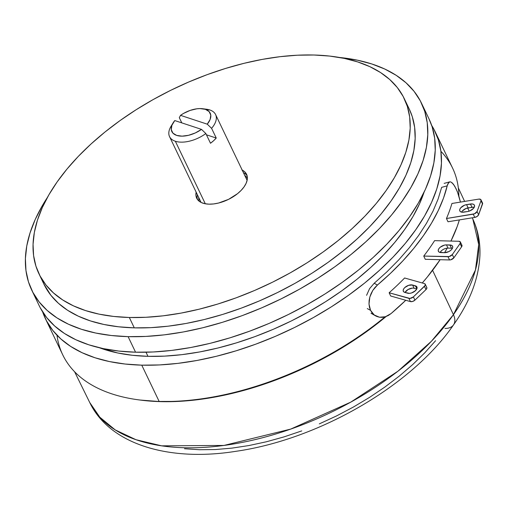 <?xml version="1.0" encoding="UTF-8"?>
<svg xmlns="http://www.w3.org/2000/svg" width="508" height="508" viewBox="0 0 508 508"><rect width="100%" height="100%" fill="white"/><g stroke="black" fill="none" stroke-linecap="round" stroke-linejoin="round"><path stroke-width="0.76" d="M45.339 318.516A216.135 115.811 154.4 0 1 42.608 311.855L46.52 320.859L52.794 330.422L60.865 338.976L70.669 346.431L82.106 352.717L95.066 357.778L109.423 361.556L125.038 364.026L141.764 365.157L159.442 364.935L177.895 363.366L196.952 360.47L216.421 356.273L236.118 350.806L255.861 344.132L275.45 336.315L294.704 327.419L313.43 317.544L331.451 306.781L348.596 295.224L364.693 283L379.597 270.212L393.16 256.997L405.244 243.472L415.741 229.768L424.555 216.021L431.584 202.355L436.778 188.919L440.074 175.825L441.446 163.208L440.887 151.187L438.391 139.878L433.984 129.394L431.692 125.438A216.135 115.811 154.4 0 1 435.172 131.737A216.135 115.811 154.4 0 1 362.896 284.442A216.135 115.811 154.4 0 1 141.764 365.157A216.135 115.811 154.4 0 1 45.339 318.516L62.719 354.8A216.135 115.811 -25.6 0 0 159.15 401.441L160.547 401.631A214.433 114.897 -25.6 0 0 386.137 316.497L365.747 332.257L348.742 343.719L330.86 354.4L312.28 364.198L293.18 373.018L273.742 380.778L254.159 387.394L234.613 392.817L215.297 396.983L196.393 399.86L178.086 401.415L159.15 401.441A216.135 115.811 -25.6 0 0 385.058 316.852A216.135 115.811 154.4 0 1 159.15 401.441L141.764 365.157L159.15 401.441A216.135 115.811 154.4 0 1 138.76 399.866A216.135 115.811 154.4 0 1 56.991 335.236M440.9 151.301A216.135 115.811 154.4 0 1 458.87 195.898A216.135 115.811 -25.6 0 0 452.552 168.021L435.172 131.737M146.006 352.228L147.968 356.33A202.521 108.515 -25.6 0 0 424.059 192.24L419.532 203.791L412.94 216.592L404.692 229.476L394.849 242.316L383.527 254.984L370.821 267.373L356.857 279.356L341.77 290.811L325.704 301.638L308.82 311.721L291.274 320.98L273.234 329.311L254.876 336.639L236.379 342.887L217.919 348.012L199.676 351.942L181.826 354.66L164.535 356.127L147.968 356.33L146.006 352.228M421.513 103.226A216.135 115.811 154.4 0 0 339.554 57.48L357.429 60.185L371.786 63.964L384.74 69.025L396.176 75.311L405.981 82.766L414.058 91.319L420.326 100.882L424.732 111.373L427.228 122.682L427.787 134.703L426.415 147.32L423.12 160.407L417.925 173.85L410.896 187.509L402.082 201.257L391.585 214.96L379.501 228.486L365.938 241.706L351.034 254.489L334.937 266.719L317.792 278.27L299.771 289.039L281.045 298.914L261.791 307.804L242.202 315.627L222.46 322.301L202.762 327.762L183.293 331.965L164.236 334.861L145.783 336.423L128.105 336.645L135.56 352.196A216.135 115.811 -25.6 0 0 356.686 271.482A216.135 115.811 -25.6 0 0 428.962 118.777L421.513 103.226A216.135 115.811 154.4 0 1 349.237 255.937A216.135 115.811 154.4 0 1 128.105 336.645L111.379 335.515L95.764 333.051L81.407 329.267L68.447 324.212L57.01 317.925L47.206 310.471L39.135 301.917L32.861 292.348L28.461 281.864L25.965 270.554L25.4 258.534L26.772 245.916L30.074 232.823L35.262 219.386L42.297 205.727L47.384 197.466A216.135 115.811 154.4 0 0 31.68 290.005L39.129 305.556A216.135 115.811 -25.6 0 0 135.56 352.196L128.105 336.645A216.135 115.811 154.4 0 1 31.68 290.005M38.945 273.78L43.91 284.143A202.571 108.541 -25.6 0 0 134.29 327.857L129.324 317.494A202.571 108.541 154.4 0 1 38.945 273.78A202.571 108.541 154.4 0 1 106.686 130.658A202.571 108.541 154.4 0 1 313.931 55.01L329.609 56.07L344.246 58.382L357.702 61.925L369.849 66.662L380.568 72.555L389.757 79.546L397.326 87.56L403.2 96.526L407.327 106.356L409.67 116.954L410.197 128.219L408.908 140.043L405.816 152.317L400.952 164.91L394.36 177.711L386.105 190.602L376.263 203.441L364.935 216.122L352.228 228.511L338.258 240.494L323.171 251.949L307.105 262.782L290.214 272.872L272.663 282.124L254.616 290.462L236.258 297.79L217.754 304.044L199.288 309.162L181.039 313.099L163.182 315.817L145.885 317.284L129.324 317.494L113.646 316.433L99.009 314.122L85.554 310.579L73.406 305.835L62.687 299.942L53.499 292.957L45.93 284.944L40.056 275.977L35.928 266.148L33.585 255.549L33.058 244.278L34.347 232.454L37.44 220.186L42.304 207.588L48.895 194.786L57.15 181.902L66.993 169.056L78.321 156.381L91.027 143.993L104.997 132.01L120.085 120.548L136.15 109.722L153.041 99.632L170.593 90.373L188.639 82.042L206.997 74.714L225.501 68.459L243.967 63.335L262.217 59.398L280.073 56.68L297.37 55.213L313.931 55.01A202.571 108.541 154.4 0 1 404.311 98.723A202.571 108.541 154.4 0 1 336.569 241.846A202.571 108.541 154.4 0 1 129.324 317.494L134.29 327.857A202.571 108.541 -25.6 0 0 341.541 252.209A202.571 108.541 -25.6 0 0 409.277 109.087A202.571 108.541 -25.6 0 0 406.54 104.032M197.383 194.729A27.654 14.821 -25.6 0 0 197.428 199.441M242.189 170.078A27.654 14.821 154.4 0 1 246.571 174.301A27.654 14.821 154.4 0 1 237.319 193.84A27.654 14.821 154.4 0 1 209.029 204.165A27.654 14.821 154.4 0 1 196.685 198.196A27.654 14.821 154.4 0 1 196.145 192.138L195.955 195.713L196.837 198.501L198.672 200.819L201.39 202.578L204.889 203.708L209.029 204.165L213.652 203.937L218.58 203.029L228.594 199.339L237.554 193.656L241.192 190.329L244.081 186.842L246.107 183.337L247.193 179.94L247.301 176.79L246.418 174.003L244.583 171.685L241.865 169.926M247.072 175.654A27.654 14.821 -25.6 0 0 243.427 172.669M43.872 284.061L50.895 295.307L58.464 303.32L67.653 310.312L78.372 316.205L90.519 320.942L103.975 324.485L118.612 326.796L134.29 327.857L150.857 327.654L168.148 326.187L186.011 323.469L204.26 319.532L222.72 314.414L241.224 308.153L259.582 300.825L277.628 292.494L295.18 283.235L312.071 273.145L328.136 262.319L343.23 250.857L357.194 238.874L369.9 226.485L381.235 213.811L391.071 200.965L399.326 188.081L405.917 175.279L410.781 162.681L413.874 150.412L415.163 138.589L414.636 127.317L412.293 116.719L409.238 109.01M40.316 307.899L46.584 317.468L54.661 326.015L64.459 333.477L75.895 339.763L88.856 344.818L103.213 348.602L118.834 351.066L135.56 352.196L153.232 351.974L171.685 350.412L190.741 347.51L210.21 343.313L229.914 337.845L249.65 331.172L269.246 323.355L288.493 314.465L307.219 304.584L325.241 293.821L342.386 282.27L358.489 270.04L373.386 257.258L386.95 244.037L399.034 230.511L409.537 216.808L418.344 203.06L425.38 189.401L430.568 175.959L433.864 162.865L435.242 150.254L434.677 138.227L432.181 126.924L428.917 118.694M99.447 347.764A202.521 108.515 -25.6 0 0 147.968 356.33L132.296 355.276L117.666 352.965L99.447 347.764M138.76 399.866L140.316 400.069A214.433 114.897 -25.6 0 0 160.547 401.631L140.176 400.05M244.608 175.152L247.377 178.016M199.072 201.155L198.577 197.218M173.069 122.942A21.273 11.398 154.4 0 1 174.777 120.561L201.517 129.381L205.842 133.541L201.517 129.381L174.777 120.561L171.914 125.254L171.266 129.61L172.911 133.128L176.657 135.401L182.074 136.157L188.525 135.306L195.269 132.963L201.517 129.381A21.273 11.398 154.4 0 1 177.895 135.738A21.273 11.398 154.4 0 1 173.069 122.942L171.031 126.302A25.527 13.678 -25.6 0 0 175.343 141.243A25.527 13.678 -25.6 0 0 205.842 133.541L210.496 143.256L213.601 140.729L216.243 138.043L211.588 128.327L207.258 124.168L211.588 128.327A25.527 13.678 -25.6 0 0 209.804 109.963L205.378 109.328A21.273 11.398 154.4 0 1 207.258 124.168L180.524 115.348L207.258 124.168L210.121 119.475L210.769 115.119L209.125 111.601L205.378 109.328L199.968 108.572L196.825 108.801L190.132 110.42L183.54 113.424L180.524 115.348L179.299 117.666L181.794 122.873L179.299 117.666L180.524 115.348A21.273 11.398 154.4 0 1 202.717 108.737A21.273 11.398 154.4 0 1 205.378 109.328L209.804 109.963A25.527 13.678 154.4 0 1 215.595 114.573A25.527 13.678 154.4 0 1 211.588 128.327L216.243 138.043A25.527 13.678 154.4 0 1 210.496 143.256L205.842 133.541A25.527 13.678 154.4 0 1 175.343 141.243L205.308 203.791L175.343 141.243A25.527 13.678 154.4 0 1 169.551 136.633A25.527 13.678 154.4 0 1 172.218 124.543M204.495 109.074A25.527 13.678 154.4 0 1 209.804 109.963A25.527 13.678 -25.6 0 0 206.61 109.252L202.717 108.737M216.243 138.043L206.451 134.811L216.243 138.043M391.096 313.544A222.091 118.999 -25.6 0 0 405.778 300.272L391.096 313.544L385.42 316.744L388.347 315.468L391.096 313.544M414.591 291.414A222.091 118.999 -25.6 0 0 416.655 289.217L414.591 291.414M422.275 282.981A222.091 118.999 -25.6 0 0 440.131 259.702L427.444 276.86L422.275 282.981M444.564 252.692A222.091 118.999 -25.6 0 0 447.199 248.152L444.564 252.692M450.945 241.065A222.091 118.999 -25.6 0 0 459.372 219.913L457.194 226.53L450.945 241.065M382.416 317.341L385.42 316.744L379.482 317.233L382.416 317.341M376.701 316.427L379.482 317.233L374.231 314.973L376.701 316.427M372.142 312.915L374.231 314.973L370.542 310.344L372.142 312.915M369.475 307.34L370.542 310.344L367.303 308.597L370.542 310.344L368.999 304.044L369.475 307.34M369.119 300.565L368.999 304.044L369.824 297.059L369.119 300.565M371.075 293.611L369.824 297.059L372.809 290.392L371.075 293.611M374.968 287.49L372.809 290.392L377.438 285.032L374.968 287.49M441.655 187.35L447.205 185.833L448.685 182.518L449.682 181.87L450.799 181.928L449.675 181.87L447.853 183.852L447.205 185.833A222.091 118.999 154.4 0 1 377.438 285.032L374.186 283.28L387.013 271.736L398.736 259.88L409.27 247.802L418.535 235.598L426.466 223.355L432.994 211.176L438.067 199.142L441.655 187.35L447.205 185.833L443.535 198.018L438.309 210.464L431.571 223.063L423.374 235.725L413.785 248.349L402.876 260.839L390.728 273.101L377.438 285.032L374.186 283.28L369.564 288.658L366.585 295.319M450.799 181.928L453.358 184.118L456.076 188.722L458.597 195.047L460.464 202.108L457.39 191.732L454.724 186.157L452.044 182.696M426.644 287.223L426.676 288.715L426.002 289.573L414.934 300.126L412.706 301.428L410.451 301.593A3.404 1.822 -25.6 0 0 414.934 300.126L413.379 296.888L424.447 286.334L426.002 289.573L414.934 300.126L413.379 296.888A3.404 1.822 154.4 0 1 408.902 298.355L410.451 301.593L390.684 296.005L389.128 292.767A222.091 118.999 -25.6 0 0 404.622 277.99L424.396 283.578A3.404 1.822 154.4 0 1 425.247 284.22A3.404 1.822 154.4 0 1 424.447 286.334L426.002 289.573A3.404 1.822 -25.6 0 0 426.803 287.458L425.247 284.22M482.6 203.225L478.619 214.757L477.164 216.421L474.764 217.405A3.404 1.822 -25.6 0 0 478.619 214.757L477.069 211.519L480.981 200.774L482.536 204.013L478.619 214.757L477.069 211.519A3.404 1.822 154.4 0 1 473.215 214.166L474.764 217.405L447.999 221.767L446.449 218.523A222.091 118.999 -25.6 0 0 451.93 203.479L478.695 199.123A3.404 1.822 154.4 0 1 480.981 199.803A3.404 1.822 154.4 0 1 480.981 200.774L482.536 204.013A3.404 1.822 -25.6 0 0 482.53 203.041L480.981 199.803M425.291 259.309L423.742 256.07A222.091 118.999 -25.6 0 0 434.594 240.633L458.857 241.275A3.404 1.822 154.4 0 1 460.375 242.011A3.404 1.822 154.4 0 1 460.07 243.554L461.62 246.793L453.866 257.823L452.317 254.578A3.404 1.822 154.4 0 1 447.999 256.711L449.555 259.95L425.291 259.309L449.555 259.95A3.404 1.822 -25.6 0 0 453.866 257.823L452.317 254.578L460.07 243.554L461.62 246.793A3.404 1.822 -25.6 0 0 461.931 245.25L460.375 242.011M371.005 313.233L375.793 315.989M474.262 207.264A5.956 3.194 -25.6 0 0 471.964 207.251L470.414 204.006A5.956 3.194 154.4 0 1 474.415 205.194A5.956 3.194 154.4 0 1 467.678 211.531L463.836 212.154A5.956 3.194 154.4 0 1 459.835 210.966A5.956 3.194 154.4 0 1 466.579 204.635L468.128 207.874A5.956 3.194 -25.6 0 0 461.543 212.141M473.92 207.201L468.128 207.874L466.579 204.635L470.414 204.006L471.964 207.251L465.969 208.496L462.318 211.004M451.93 203.479L478.695 199.123L480.638 199.396L480.981 200.774L477.069 211.519L474.447 213.811L446.449 218.523L473.215 214.166L474.764 217.405L447.999 221.767M466.579 204.635L464.414 205.257L460.762 207.766L459.829 209.271L459.715 210.642L460.439 211.671L461.886 212.204L467.678 211.531L469.837 210.909L473.488 208.401L474.421 206.896L474.535 205.524L473.812 204.489L472.364 203.962L466.579 204.635M414.134 288.271L416.763 289.014L414.134 288.271L412.579 285.026L415.417 285.833L416.852 288.823L415.417 285.833A5.956 3.194 154.4 0 1 416.916 286.95A5.956 3.194 154.4 0 1 414.318 291.605A5.956 3.194 154.4 0 1 407.67 293.218L404.832 292.418A5.956 3.194 154.4 0 1 403.339 291.294A5.956 3.194 154.4 0 1 405.93 286.645A5.956 3.194 154.4 0 1 412.579 285.026L414.134 288.271A5.956 3.194 -25.6 0 0 405.041 292.475M404.622 277.99L424.396 283.578L425.094 283.985L425.12 285.477L413.379 296.888L409.937 298.444L389.128 292.767L408.902 298.355L410.451 301.593L390.684 296.005M412.579 285.026L408.642 285.318L404.736 287.598L403.562 289.103L403.161 290.544L403.612 291.706L404.832 292.418L409.486 293.37L411.613 292.932L415.512 290.646L416.693 289.147L417.087 287.706L416.643 286.544L412.579 285.026M412.318 288.119L408.076 289.509L405.111 292.341M452.425 248.323A5.956 3.194 -25.6 0 0 451.479 248.209L449.923 244.97A5.956 3.194 154.4 0 1 452.584 246.253A5.956 3.194 154.4 0 1 450.59 250.463A5.956 3.194 154.4 0 1 444.5 252.692L441.046 252.597A5.956 3.194 154.4 0 1 438.385 251.314A5.956 3.194 154.4 0 1 440.379 247.104A5.956 3.194 154.4 0 1 446.469 244.881L448.024 248.12A5.956 3.194 -25.6 0 0 440.093 252.489M434.594 240.633L458.857 241.275L460.356 241.973L460.07 243.554L452.317 254.578L449.174 256.572L423.742 256.07L447.999 256.711L449.555 259.95L450.729 259.81L453.866 257.823L461.62 246.793L461.912 245.212M451.479 248.209L448.024 248.12L446.469 244.881L449.923 244.97L451.479 248.209L448.024 248.12M441.877 250.381L440.474 251.847M446.469 244.881L444.411 245.123L440.328 247.142L438.918 248.609L438.252 250.095L438.417 251.377L439.401 252.254L444.5 252.692L448.71 251.651L450.64 250.425L452.05 248.958L452.717 247.472L452.552 246.19L451.568 245.313L446.469 244.881M453.504 324.91A18.72 11.43 -144.9 0 0 453.441 314.687L431.438 341.243L397.935 371.221L350.749 402.145L290.697 429.101L223.926 445.446L161.671 445.84L135.941 439.699L115.183 429.882L99.797 417.176L89.706 402.469A212.401 113.811 -25.6 0 0 255.873 439.42A212.401 113.811 -25.6 0 0 453.441 314.687L432.587 270.32L453.441 314.687A212.401 113.811 -25.6 0 0 472.796 218.923L478.707 244.507L475.45 270.008L453.441 314.687A18.72 11.43 35.1 0 1 453.504 324.91A18.72 11.43 35.1 0 1 445.008 328.416M435.604 340.697L424.771 352.819L412.617 364.661L399.263 376.117L384.835 387.077L369.475 397.427L353.327 407.079L336.544 415.925L319.291 423.894M301.739 430.905L284.048 436.88L266.395 441.776L248.945 445.541L231.87 448.139L215.335 449.542L199.498 449.739L184.506 448.729M404.311 98.723L409.277 109.087M246.977 180.08L215.595 114.573M201.066 202.419L169.551 136.633M449.682 181.87L444.144 183.388M472.281 217.811L472.796 218.923C478.098 230.441 480.46 242.773 479.895 255.918C478.593 278.943 469.792 301.949 453.492 324.93C411.563 385.978 318.268 439.68 235.687 451.339C169.17 461.969 109.804 444.525 89.706 402.469L74.593 371.742M458.324 187.89L464.63 201.416M467.684 207.956L469.176 211.157"/></g></svg>
